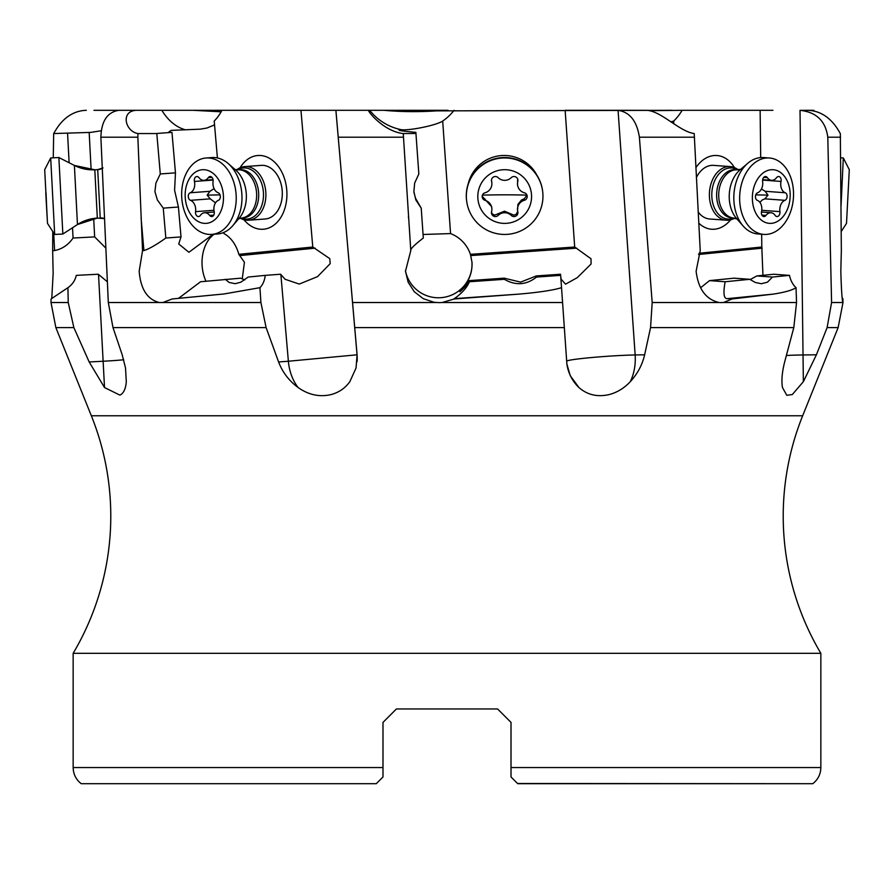 <?xml version="1.0" encoding="UTF-8"?>
<svg xmlns="http://www.w3.org/2000/svg" width="894" height="894" viewBox="0 0 894 894"><rect width="100%" height="100%" fill="white"/><g stroke="black" fill="none" stroke-linecap="round" stroke-linejoin="round"><path stroke-width="1.34" d="M382.99 722.397L382.99 767.555L382.99 722.397L396.433 708.953L382.99 722.397L396.433 708.953L497.567 708.953L511.01 722.397L497.567 708.953L511.01 722.397L497.567 708.953L396.433 708.953L382.99 722.397L382.99 733.952L382.99 722.397M517.537 783.49L812.78 783.692L517.727 783.692L511.01 776.964L511.01 722.397M221.131 111.806L193.272 110.308L136.48 110.308C120.198 110.979 125.171 131.496 137.944 133.552L137.855 137.195L100.877 137.195L108.308 302.518L113.002 327.606L122.199 354.795L125.518 367.982L126.3 381.682C125.797 388.119 124.02 392.41 120.958 394.545L119.908 395.126L104.52 387.549L89.176 361.969L73.867 327.606L55.864 327.606L91.344 415.777L802.656 415.777A268.815 268.815 0 0 0 820.848 653.313L820.848 767.555L511.01 767.555M820.848 653.313L73.152 653.313A268.815 268.815 0 0 0 91.344 415.777M382.99 768.795L382.99 776.964L382.99 767.555L382.99 776.964L376.273 783.692L81.22 783.692C75.99 779.579 73.308 774.204 73.152 767.555L73.152 653.313M81.22 783.692L376.273 783.692M382.99 776.964L382.99 767.555L73.152 767.555M672.053 110.308L436.518 110.867C418.414 112.052 400.881 111.873 383.917 110.308L369.691 110.308A53.763 53.685 -7 0 0 401.361 129.708L398.78 129.675M448.017 110.308L130.546 110.308M217.41 157.959L214.214 121.07A53.763 38.207 -94.2 0 0 221.947 110.308L211.878 110.308M94.999 110.308L121.07 110.308L93.982 110.331M86.316 110.308C64.368 110.979 55.204 131.496 53.674 133.552L53.271 157.813M101.167 130.77L90.629 132.401L53.674 133.552M91.132 169.804L89.165 132.357M105.816 248.074L94.652 236.91L93.691 218.46M72.526 227.746L73.062 238.027L94.652 236.91M51.818 297.646L53.159 273.374L52.657 250.655L54.601 250.555C62.111 249.091 68.268 244.922 73.062 238.027M67.575 133.474L69.117 162.742M67.922 287.678L51.07 298.965L51.003 302.518L68.235 302.518L67.922 287.678A20.16 20.115 2.2 0 0 76.303 275.374L98.228 274.234L107.347 281.755M73.867 327.606L68.235 302.518M100.877 137.195C101.391 121.07 107.381 112.119 118.824 110.331L119.528 110.308M89.176 361.969L103.078 361.243A40.319 2.805 177 0 0 123.73 359.779M193.272 110.308L119.695 110.308M171.1 132.413L169.022 131.798L171.29 130.368L200.357 129.161L206.983 128.01L214.549 124.881M223.846 232.418L223.947 233.591A33.603 23.881 -94.2 0 1 238.832 254.332L244.431 262.266L242.252 278.906M137.855 137.195L142.548 250.655L139.173 271.228C140.626 289.12 147.365 299.546 159.367 302.518L260.903 302.518L259.942 287.678A20.16 14.181 84.4 0 0 265.239 275.374L280.638 274.234L285.108 279.286L299.267 284.068L317.571 276.615L330.188 263.652L329.774 258.645L312.777 247.023L238.832 254.332M312.777 247.023L300.954 110.308M243.917 219.712A36.967 26.261 -94.2 0 0 244.353 220.237A36.967 26.261 -94.2 0 0 281.331 216.583A36.967 26.261 -94.2 0 0 276.827 164.507A36.967 26.261 -94.2 0 0 240.073 167.793M260.903 302.518L266.11 327.606L278.604 361.969C282.538 372.295 289.041 380.822 298.138 387.549C308.665 394.958 319.694 397.282 331.216 394.545C339.016 392.41 345.218 388.119 349.833 381.682L356.058 367.982L357.086 354.795L335.887 110.308M368.551 110.308C367.456 110.979 383.66 131.496 403.261 133.552L410.782 250.655L405.485 271.228L408.156 282.236L414.302 291.735L423.275 298.697L434.059 302.273L439.066 302.653L442.038 302.518L454.308 298.965L518.766 294.126L454.275 298.63C451.816 300.149 465.036 292.55 469.384 281.755L504.339 279.308L504.205 278.168L469.249 280.615L469.384 281.755M454.118 110.308A53.763 53.685 173 0 1 442.698 121.07C435.769 125.551 409.206 130.725 401.361 129.708C395.83 130.111 400.668 130.993 415.866 132.357L418.839 173.961L414.648 183.102L413.888 191.662L415.822 199.932L421.219 208.134L423.309 238.027C414.391 244.922 410.201 249.091 410.771 250.555M403.261 133.552L416.012 133.474M518.766 294.126C538.814 292.405 553.073 290.259 561.533 287.678L566.885 364.082L570.249 375.715L578.943 387.549C587.436 394.958 597.55 397.282 609.295 394.545C617.262 392.41 624.258 388.119 630.281 381.682C637.545 373.759 642.328 364.797 644.63 354.795L650.553 327.606L652.184 302.518L719.189 302.518C705.981 299.546 698.292 289.12 696.113 271.228L700.226 250.655L694.202 133.552C679.25 131.496 661.314 110.979 646.574 110.308L565.142 110.308L574.686 247.023L470.4 254.332A33.603 33.559 173 0 0 450.554 233.591L423.063 234.474M611.451 110.308L622.805 110.308M442.698 121.07L450.554 233.591M536.925 175.235A36.967 36.911 173 0 0 468.266 183.661M652.184 302.518L639.389 137.195C636.897 121.07 629.789 112.119 618.067 110.331L617.329 110.308M566.617 361.142A40.319 2.112 176 0 1 606.557 356.337A40.319 2.112 176 0 1 635.153 354.963A40.319 28.474 -91 0 1 630.281 381.682M560.75 276.715L561.175 279.286L565.556 284.169L577.3 277.643L591.079 263.998L591.023 258.791L574.686 247.023M649.916 110.688L682.122 110.308A53.763 37.716 94.2 0 1 673.707 121.07L673.741 123.808M670.824 121.852L673.707 121.07M772.93 110.308L682.122 110.308M762.951 275.318L761.811 247.023L699.052 253.259M761.811 247.023L761.654 234.239M760.705 157.579L760.124 110.308M698.739 223.087A36.967 25.937 94.2 0 0 730.621 219.835M734.432 167.591A36.967 25.937 94.2 0 0 732.342 164.507A36.967 25.937 94.2 0 0 695.89 167.692M720.061 302.597L723.492 302.518L732.141 298.965L773.12 294.126C784.44 292.405 792.084 290.259 796.04 287.678L796.543 302.518L793.805 327.606L784.653 361.969C782.038 372.295 781.311 380.822 782.474 387.549L786.798 395.304L792.308 394.545L803.36 381.682L816.412 354.795L827.106 327.606L831.588 302.518L827.788 137.195C825.654 121.07 816.401 112.119 800.018 110.331L813.875 110.308M807.684 110.308C829.632 110.979 838.795 131.496 840.326 133.552L841.343 250.655L840.818 271.228C841.332 289.12 842.003 299.546 842.852 302.518L842.93 298.965L842.182 297.646M802.656 415.777L838.136 327.606L827.106 327.606M842.316 298.931L842.93 298.965M335.909 110.331L357.064 354.963A40.319 40.319 -174.1 0 1 357.075 361.712M162.619 302.608L172.207 298.965L223.947 293.97L259.942 287.678M205.966 281.219A33.603 23.881 85.8 0 1 202.189 266.568A33.603 23.881 85.8 0 1 214.147 234.228M178.565 298.339L200.535 281.755L240.709 278.168L244.766 279.956M142.548 250.655L143.912 250.555C148.829 249.091 156.137 244.922 165.837 238.027L181.013 236.91L178.42 207.017L174.587 190.21L175.47 172.844L171.961 132.357L156.796 133.474L160.294 173.961L175.47 172.844M137.944 133.552L155.88 133.552M178.42 207.017L163.256 208.134L157.355 199.932L154.93 191.662L155.902 183.102L160.294 173.961M163.256 208.134L165.837 238.027M213.085 234.306L188.925 252.276L178.722 243.984L181.013 236.91M265.239 275.374L248.13 277.062L240.821 282.202L235.189 283.689L229.166 282.459L225.31 279.308M408.413 216.806L408.469 217.734M413.944 192.311L415.554 198.312L421.219 208.134M470.4 254.332L471.998 262.266C472.501 271.698 469.395 280.437 462.645 288.46C458.007 293.612 459.103 292.774 465.942 285.946L469.249 280.615M459.929 291.567L465.942 285.946M536.378 275.922L536.523 277.062L560.65 275.374L560.516 274.234L536.378 275.922L520.621 282.124L504.205 278.168M536.523 277.062C526.354 285.052 515.626 285.801 504.339 279.308M561.533 287.678L560.65 275.374M471.943 261.875A33.603 33.559 -7 0 1 440.764 297.691A33.603 33.559 -7 0 1 405.44 270.636M700.55 287.79L709.534 280.615L725.135 281.755L749.775 279.308L734.175 278.168L709.534 280.615M756.872 275.922L772.472 277.062L789.48 275.374L773.891 274.234L756.872 275.922L750.144 279.598M772.472 277.062L767.432 282.202L761.319 283.722L755.229 282.459L749.775 279.308M773.12 294.126L727.649 298.63C723.827 299.166 722.989 293.545 725.135 281.755M796.04 287.678A20.16 14.259 84.3 0 1 789.48 275.374M727.649 298.63L732.141 298.965M800.018 110.331L803.36 381.682M52.78 231.535L52.657 250.655M734.678 218.158A26.876 18.863 -85.8 0 1 727.303 220.248A26.876 18.863 -85.8 0 1 726.33 220.203A26.876 18.863 -85.8 0 1 709.434 192.713A26.876 18.863 -85.8 0 1 729.28 166.552A26.876 18.863 -85.8 0 1 730.253 166.586L713.624 165.379A26.876 18.863 94.2 0 0 712.652 165.334A26.876 18.863 94.2 0 0 696.359 177.571M698.125 211.912A26.876 18.863 94.2 0 0 698.527 212.448A26.876 18.863 94.2 0 0 709.713 218.996A26.876 18.863 94.2 0 0 710.685 219.03M264.155 219.03A26.876 19.098 -94.2 0 0 265.149 218.996A26.876 19.098 -94.2 0 0 281.565 200.915A26.876 19.098 -94.2 0 0 274.972 171.916A26.876 19.098 -94.2 0 0 262.177 165.334A26.876 19.098 -94.2 0 0 261.182 165.379L244.766 166.586A26.876 19.098 85.8 0 1 245.761 166.552A26.876 19.098 85.8 0 1 265.842 192.691A26.876 19.098 85.8 0 1 248.733 220.203A26.876 19.098 85.8 0 1 247.739 220.248A26.876 19.098 85.8 0 1 240.318 218.192M812.78 783.692L812.78 783.692C818.01 779.579 820.692 774.204 820.848 767.555M511.01 768.762L511.01 776.964M841.042 205.989L843.31 157.947L840.729 157.813M841.22 231.535L846.506 223.388L849.3 169.692L843.31 157.947M730.253 166.586A26.876 18.863 -85.8 0 1 738.209 169.838M769.376 157.992L763.565 157.567A38.308 26.876 94.2 0 0 762.18 157.523A38.308 26.876 94.2 0 0 747.831 163.233A38.308 26.876 94.2 0 0 743.227 226.093A38.308 26.876 94.2 0 0 757.978 233.971L763.8 234.407A38.308 26.876 -85.8 0 1 739.718 195.227A38.308 26.876 -85.8 0 1 767.991 157.947A38.308 26.876 -85.8 0 1 769.376 157.992A38.308 26.876 -85.8 0 1 793.459 197.172A38.308 26.876 -85.8 0 1 765.186 234.452A38.308 26.876 -85.8 0 1 763.8 234.407M772.26 169.692A26.876 18.863 -85.8 0 1 790.162 196.535A26.876 18.863 -85.8 0 1 770.293 223.388A26.876 18.863 -85.8 0 1 752.39 196.546A26.876 18.863 -85.8 0 1 772.26 169.692M757.609 192.769A3.922 2.749 94.2 0 0 755.441 196.546A3.922 2.749 94.2 0 0 757.33 200.323A9.309 6.526 -85.8 0 1 761.52 211.643A3.922 2.749 94.2 0 0 763.856 216.549A3.922 2.749 94.2 0 0 764.001 216.56A3.922 2.749 94.2 0 0 765.979 215.42A9.309 6.526 -85.8 0 1 770.684 212.738A9.309 6.526 -85.8 0 1 771.019 212.75A9.309 6.526 -85.8 0 1 775.176 215.42A3.922 2.749 94.2 0 0 776.931 216.549A3.922 2.749 94.2 0 0 777.076 216.549A3.922 2.749 94.2 0 0 779.926 211.632A9.309 6.526 -85.8 0 1 784.943 200.312A3.922 2.749 94.2 0 0 787.111 196.535A3.922 2.749 94.2 0 0 785.211 192.758A9.309 6.526 -85.8 0 1 781.032 181.437A3.922 2.749 94.2 0 0 778.685 176.531A3.922 2.749 94.2 0 0 778.551 176.52A3.922 2.749 94.2 0 0 776.562 177.66A9.309 6.526 -85.8 0 1 771.868 180.342A9.309 6.526 -85.8 0 1 771.533 180.331A9.309 6.526 -85.8 0 1 767.376 177.66A3.922 2.749 94.2 0 0 765.61 176.531A3.922 2.749 94.2 0 0 765.476 176.531A3.922 2.749 94.2 0 0 762.627 181.448A9.309 6.526 -85.8 0 1 757.609 192.769M761.442 188.992L765.152 191.282L768.002 195.138L764.873 198.848L762.247 199.965L759.934 202.413M542.669 191.528L542.613 191.104A38.308 38.252 173 0 0 504.596 157.523A38.308 38.252 173 0 0 466.579 200.446L466.634 200.871A38.308 38.252 -7 0 1 504.652 157.947A38.308 38.252 -7 0 1 542.669 191.528A38.308 38.252 -7 0 1 504.652 234.452A38.308 38.252 -7 0 1 466.634 200.871M504.697 169.692A26.876 26.842 -7 0 1 531.572 196.535A26.876 26.842 -7 0 1 504.697 223.388A26.876 26.842 -7 0 1 477.809 196.546A26.876 26.842 -7 0 1 504.697 169.692M485.051 192.769A3.922 3.922 173 0 0 485.051 200.323A9.309 9.298 -7 0 1 491.588 211.643A3.922 3.922 173 0 0 498.148 215.42A9.309 9.298 -7 0 1 511.234 215.42A3.922 3.922 173 0 0 517.794 211.632A9.309 9.298 -7 0 1 524.331 200.312A3.922 3.922 173 0 0 524.331 192.758A9.309 9.298 -7 0 1 517.794 181.437A3.922 3.922 173 0 0 511.234 177.66A9.309 9.298 -7 0 1 498.148 177.66A3.922 3.922 173 0 0 491.588 181.448A9.309 9.298 -7 0 1 485.051 192.769M491.823 208.157L491.633 206.626L482.168 196.311M491.823 182.667L491.488 180.275M517.794 181.437L517.738 179.247M517.615 179.973L517.559 184.924M524.331 200.312L524.152 198.848L527.058 195.138M524.152 198.848L521.537 199.965L517.917 204.402L517.559 210.414M511.234 215.42L511.055 213.957L513.827 215.141L516.117 214.415L517.738 211.42M511.055 213.957L504.507 211.185L494.717 215.119L492.527 214.091L491.465 212.392M236.731 169.826A26.876 19.098 85.8 0 1 244.766 166.586M211.766 234.396L217.51 233.971A38.308 27.222 -94.2 0 0 232.82 225.634A38.308 27.222 -94.2 0 0 228.227 163.568A38.308 27.222 -94.2 0 0 213.275 157.523A38.308 27.222 -94.2 0 0 211.856 157.567L206.112 157.992A38.308 27.222 85.8 0 1 207.531 157.947A38.308 27.222 85.8 0 1 236.15 195.183A38.308 27.222 85.8 0 1 211.766 234.396A38.308 27.222 85.8 0 1 210.347 234.452A38.308 27.222 85.8 0 1 181.728 197.205A38.308 27.222 85.8 0 1 206.112 157.992M203.329 169.692A26.876 19.098 85.8 0 1 223.444 196.535A26.876 19.098 85.8 0 1 205.296 223.388A26.876 19.098 85.8 0 1 185.181 196.546A26.876 19.098 85.8 0 1 203.329 169.692M190.198 192.769A3.922 2.794 -94.2 0 0 188.276 196.546A3.922 2.794 -94.2 0 0 190.478 200.323A9.309 6.616 85.8 0 1 195.551 211.643A3.922 2.794 -94.2 0 0 198.434 216.56A3.922 2.794 -94.2 0 0 198.58 216.549A3.922 2.794 -94.2 0 0 200.357 215.42A9.309 6.616 85.8 0 1 204.57 212.75A9.309 6.616 85.8 0 1 204.905 212.738A9.309 6.616 85.8 0 1 209.665 215.42A3.922 2.794 -94.2 0 0 211.666 216.549A3.922 2.794 -94.2 0 0 211.822 216.549A3.922 2.794 -94.2 0 0 214.191 211.632A9.309 6.616 85.8 0 1 218.438 200.312A3.922 2.794 -94.2 0 0 220.349 196.535A3.922 2.794 -94.2 0 0 218.158 192.758A9.309 6.616 85.8 0 1 213.085 181.437A3.922 2.794 -94.2 0 0 210.202 176.52A3.922 2.794 -94.2 0 0 210.056 176.531A3.922 2.794 -94.2 0 0 208.28 177.66A9.309 6.616 85.8 0 1 204.067 180.331A9.309 6.616 85.8 0 1 203.72 180.342A9.309 6.616 85.8 0 1 198.96 177.66A3.922 2.794 -94.2 0 0 196.959 176.531A3.922 2.794 -94.2 0 0 196.814 176.531A3.922 2.794 -94.2 0 0 194.434 181.448A9.309 6.616 85.8 0 1 190.198 192.769L210.001 191.305L207.14 195.149A45.069 1.654 177.9 0 1 220.025 194.881M215.488 202.86L210.28 198.859L207.14 195.149M210.001 191.305L214.079 188.589M102.24 168.363A10.75 10.75 -93 0 1 97.714 169.625L94.809 169.782A40.319 40.319 -93 0 1 74.392 165.435L94.809 169.782L97.323 218.102L94.809 169.782M103.011 167.916L97.714 169.625L100.229 217.946A10.75 10.75 -93 0 1 104.486 218.594L97.323 218.102A40.319 40.319 -93 0 0 77.465 224.539L74.392 165.435L58.87 157.523L50.69 157.947L54.679 234.452L62.848 234.027L58.87 157.523M54.679 234.452L47.494 223.388L44.7 169.692L47.494 223.388M44.7 169.692L50.69 157.947M45.773 192.769L47.08 216.56L46.03 192.758M54.601 250.555L53.674 232.909M104.52 387.549L98.53 274.503M185.114 129.708A53.763 38.207 85.8 0 1 161.87 110.308M298.138 387.549A40.319 28.653 85.8 0 1 288.371 361.243L357.086 354.795M278.604 361.969L288.371 361.243L280.872 274.503M403.406 137.195L338.29 137.195M618.067 110.331L635.153 354.963L644.63 354.795M694.482 137.195L639.389 137.195M786.385 355.477A40.319 3.475 179.3 0 1 803.024 354.963L816.412 354.795M840.595 137.195L827.788 137.195M838.136 327.606L842.997 302.518L831.588 302.518M266.11 327.606L113.002 327.606M793.805 327.606L650.553 327.606M564.315 327.606L354.75 327.606M108.308 302.518L159.367 302.518M143.912 250.555L141.073 217.734M240.106 255.572L315.18 248.163M352.594 302.518L436.082 302.518M470.803 255.572L576.675 248.163M442.038 302.518L562.572 302.518M578.943 387.549A40.319 40.264 -7 0 1 566.841 363.735M698.572 254.477L762.202 248.163M723.492 302.518L796.543 302.518M730.767 167.916A25.635 17.981 -85.8 0 1 737.516 169.815A24.194 16.975 -85.8 0 0 736.611 169.782A24.194 16.975 -85.8 0 0 718.754 193.327A24.194 16.975 -85.8 0 0 733.952 218.069A25.635 17.981 -85.8 0 1 728.889 219.108A25.635 17.981 -85.8 0 1 711.814 193.517A25.635 17.981 -85.8 0 1 730.767 167.916M740.724 169.346L735.416 169.659A24.194 16.975 94.2 0 0 734.533 169.625A24.194 16.975 94.2 0 0 716.675 193.171A24.194 16.975 94.2 0 0 731.884 217.924L737.092 218.996M747.831 163.233L740.053 169.849A29.591 20.763 94.2 0 0 736.5 218.415L743.227 226.093M767.376 177.66L763.711 177.392M781.032 181.437L762.593 180.085M785.211 192.758L765.152 191.282M784.943 200.312L764.873 198.848M779.926 211.632L761.744 210.302M765.979 215.42L761.923 215.13M755.765 194.881A45.069 1.654 -177.9 0 1 768.002 195.138M485.051 200.323L484.872 198.859M491.588 181.448L491.465 180.398M498.148 215.42L497.969 213.957M482.425 195.138A45.069 2.336 180 0 1 504.484 194.825A45.069 2.336 180 0 1 526.879 195.127M237.446 169.826A25.635 18.215 85.8 0 1 244.297 167.916A25.635 18.215 85.8 0 1 263.473 193.506A25.635 18.215 85.8 0 1 246.174 219.108A25.635 18.215 85.8 0 1 241.022 218.08M241.201 218.069L243.246 217.912A24.194 17.187 -94.2 0 0 258.645 193.149A24.194 17.187 -94.2 0 0 240.575 169.625A24.194 17.187 -94.2 0 0 239.67 169.659L237.636 169.815A24.194 17.187 85.8 0 1 238.53 169.782A24.194 17.187 85.8 0 1 256.6 193.305A24.194 17.187 85.8 0 1 241.201 218.069L238.497 218.851M232.82 225.634L239.279 218.058A29.591 21.031 -94.2 0 0 235.725 170.106L228.227 163.568M213.968 210.28L195.551 211.643M190.478 200.323L210.28 198.859M194.434 181.448L213.107 180.063M208.28 177.66L211.979 177.381M209.665 215.42L213.778 215.119M842.997 302.518L842.997 301.691M55.864 327.606L51.003 302.518M709.713 218.996L726.33 220.203M762.649 179.683L771.533 180.331M761.442 212.046L771.019 212.75M265.149 218.996L248.733 220.203M234.831 169.447L237.636 169.815M213.051 179.672L204.067 180.331M214.269 212.034L204.57 212.75M62.848 234.027L77.465 224.539L97.323 218.102"/></g></svg>
